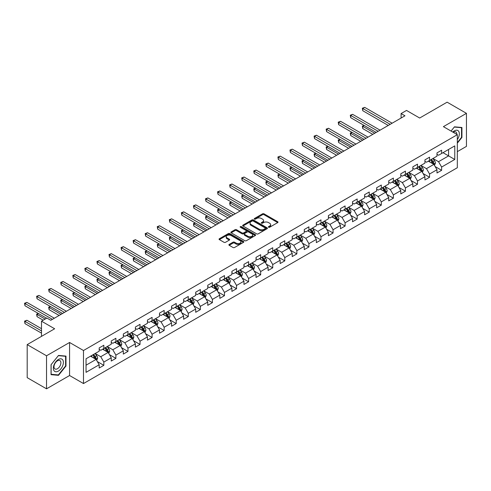 <?xml version="1.0" encoding="UTF-8"?>
<svg xmlns="http://www.w3.org/2000/svg" width="491" height="491" viewBox="0 0 491 491"><rect width="100%" height="100%" fill="white"/><g stroke="black" fill="none" stroke-linecap="round" stroke-linejoin="round"><path stroke-width="0.74" d="M268.577 227.253A0.749 0.436 0 0 0 269.639 227.253L277.703 222.595A1.074 0.62 0 0 0 278.016 222.159A1.074 0.62 0 0 0 277.703 221.717L264.041 213.831A1.074 0.62 0 0 0 262.519 213.831L254.455 218.489A0.749 0.436 0 0 0 254.234 218.796A0.749 0.436 0 0 0 254.455 219.103A0.749 0.436 0 0 0 255.516 219.103L256.56 218.495A3.437 1.982 0 0 1 261.421 218.495L262.562 219.158A3.437 1.982 0 0 1 263.563 220.557A3.437 1.982 0 0 1 262.562 221.963L261.513 222.564A0.749 0.436 0 0 0 261.298 222.871A0.749 0.436 0 0 0 261.513 223.178A0.749 0.436 0 0 0 262.581 223.178L263.624 222.57A3.437 1.982 0 0 1 268.479 222.57L269.62 223.233A3.437 1.982 0 0 1 270.627 224.632A3.437 1.982 0 0 1 269.62 226.038L268.577 226.639A0.749 0.436 0 0 0 268.356 226.946A0.749 0.436 0 0 0 268.577 227.253L268.577 226.639M229.199 244.42A1.074 0.62 0 0 0 228.886 244.856A1.074 0.62 0 0 0 229.199 245.297L233.029 247.507A1.074 0.62 0 0 0 234.551 247.507L243.505 242.339A1.074 0.62 0 0 0 243.818 241.897A1.074 0.62 0 0 0 243.505 241.462L229.843 233.575A1.074 0.62 0 0 0 228.327 233.575L219.367 238.743A1.074 0.62 0 0 0 219.054 239.185A1.074 0.62 0 0 0 219.367 239.62L224 242.296A1.074 0.62 0 0 0 225.516 242.296L229.352 240.081A1.074 0.62 0 0 0 229.665 239.645A1.074 0.62 0 0 0 229.352 239.203L227.051 237.877A2.872 1.657 0 0 1 226.21 236.705A2.872 1.657 0 0 1 227.984 235.177A2.872 1.657 0 0 1 231.114 235.533L240.111 240.725A2.872 1.657 0 0 1 240.952 241.897A2.872 1.657 0 0 1 239.178 243.432A2.872 1.657 0 0 1 236.048 243.07L234.551 242.204A1.074 0.62 0 0 0 233.029 242.204L229.199 244.42L229.199 245.297M457.324 151.651L466.45 146.379L466.45 113.341L447.117 102.177L419.664 118.03L406.517 110.438L401.104 113.562L404.971 115.796L50.782 320.285L46.915 318.051L41.502 321.175L41.502 336.36M46.528 355.779L46.528 388.823L69.575 375.517L69.575 342.479L46.528 355.779L27.195 344.621L54.648 328.767L41.502 321.175M69.575 342.479L83.495 350.513L457.324 134.681L457.324 167.726L83.495 383.551L83.495 350.513M466.45 113.341L443.404 126.647L457.324 134.681M256.64 233.882A1.074 0.62 0 0 0 258.156 233.882L267.116 228.708A1.074 0.62 0 0 0 267.429 228.272A1.074 0.62 0 0 0 267.116 227.83L253.448 219.943A1.074 0.62 0 0 0 251.932 219.943L242.977 225.117A1.074 0.62 0 0 0 242.658 225.553A1.074 0.62 0 0 0 242.977 225.989L256.64 233.882M240.658 227.413A0.749 0.436 0 0 1 241.419 227.517L241.419 226.627L255.308 234.649A1.074 0.62 0 0 1 255.627 235.085A1.074 0.62 0 0 1 255.308 235.527L246.353 240.694A1.074 0.62 0 0 1 244.837 240.694L231.169 232.808L231.169 231.93A1.074 0.62 0 0 0 230.856 232.366A1.074 0.62 0 0 0 231.169 232.808M231.169 231.93L235.005 229.714A1.074 0.62 0 0 1 236.521 229.714L242.063 232.918A1.074 0.62 0 0 0 243.585 232.918L246.126 231.445A1.074 0.62 0 0 0 246.439 231.009A1.074 0.62 0 0 0 246.126 230.574L240.357 227.241A0.749 0.436 0 0 1 240.136 226.934A0.749 0.436 0 0 1 240.602 226.535A0.749 0.436 0 0 1 241.419 226.627M46.528 388.823L27.195 377.659L27.195 344.621M97.378 361.609L103.834 365.335L103.834 362.076L111.254 357.792L111.254 361.051L115.894 358.369L115.894 355.11L123.321 350.826L123.321 354.085L127.961 351.403L127.961 348.144L135.387 343.86L135.387 347.119L140.027 344.443L140.027 341.184L147.447 336.894L147.447 340.153L152.087 337.477L152.087 334.218L159.514 329.927L159.514 333.186L164.154 330.511L164.154 327.252L171.574 322.968L171.574 326.227L176.214 323.544L176.214 320.285L183.64 316.001L183.64 319.26L188.28 316.578L188.28 313.319L195.706 309.035L195.706 312.294L200.346 309.612L200.346 306.353L207.767 302.069L207.767 305.328L212.407 302.652L212.407 299.393L219.833 295.103L219.833 298.362L224.473 295.686L224.473 292.427L231.899 288.137L231.899 291.396L236.539 288.72L236.539 285.461L243.959 281.171L243.959 284.436L248.599 281.754L248.599 278.495L256.026 274.211L256.026 277.47L260.666 274.788L260.666 271.529L268.092 267.245L268.092 270.504L272.732 267.822L272.732 264.563L280.152 260.279L280.152 263.538L284.792 260.862L284.792 257.597L292.219 253.313L292.219 256.572L296.859 253.896L296.859 250.637L304.279 246.347L304.279 249.606L308.919 246.93L308.919 243.671L316.345 239.381L316.345 242.64L320.985 239.964L320.985 236.705L328.411 232.421L328.411 235.68L333.051 232.998L333.051 229.739L340.472 225.455L340.472 228.714L345.112 226.032L345.112 222.773L352.538 218.489L352.538 221.748L357.178 219.066L357.178 215.807L364.604 211.523L364.604 214.782L369.244 212.106L369.244 208.847L376.665 204.557L376.665 207.816L381.304 205.14L381.304 201.881L388.731 197.591L388.731 200.85L393.371 198.174L393.371 194.915L400.791 190.625L400.791 193.89L405.431 191.208L405.431 187.949L412.857 183.665L412.857 186.924L417.497 184.242L417.497 180.983L424.924 176.699L424.924 179.958L429.564 177.276L429.564 174.017L436.984 169.733L436.984 172.992L441.624 170.316L441.624 167.05L454.77 159.465L454.77 145.888L448.584 149.46L448.584 155.893L454.77 159.465M103.834 365.335L99.194 368.017L99.194 364.758L86.048 372.344L86.048 358.774L99.194 351.182L99.194 347.923L103.834 345.247L103.834 348.506L111.254 344.216L111.254 340.957L115.894 338.281L115.894 341.54L123.321 337.249L123.321 333.99L127.961 331.315L127.961 334.574L135.387 330.29L135.387 327.024L140.027 324.348L140.027 327.607L147.447 323.323L147.447 320.064L152.087 317.382L152.087 320.641L159.514 316.357L159.514 313.098L164.154 310.416L164.154 313.675L171.574 309.391L171.574 306.132L176.214 303.45L176.214 306.715L183.64 302.425L183.64 299.166L188.28 296.49L188.28 299.749L195.706 295.459L195.706 292.2L200.346 289.524L200.346 292.783L207.767 288.493L207.767 285.234L212.407 282.558L212.407 285.817L219.833 281.533L219.833 278.274L224.473 275.592L224.473 278.851L231.899 274.567L231.899 271.308L236.539 268.626L236.539 271.885L243.959 267.601L243.959 264.342L248.599 261.66L248.599 264.919L256.026 260.635L256.026 257.376L260.666 254.7L260.666 257.959L268.092 253.669L268.092 250.41L272.732 247.734L272.732 250.993L280.152 246.703L280.152 243.444L284.792 240.768L284.792 244.027L292.219 239.743L292.219 236.478L296.859 233.802L296.859 237.061L304.279 232.777L304.279 229.518L308.919 226.836L308.919 230.095L316.345 225.811L316.345 222.552L320.985 219.87L320.985 223.129L328.411 218.845L328.411 215.586L333.051 212.904L333.051 216.169L340.472 211.879L340.472 208.62L345.112 205.944L345.112 209.203L352.538 204.913L352.538 201.654L357.178 198.978L357.178 202.237L364.604 197.947L364.604 194.688L369.244 192.012L369.244 195.271L376.665 190.987L376.665 187.728L381.304 185.046L381.304 188.305L388.731 184.021L388.731 180.762L393.371 178.08L393.371 181.339L400.791 177.055L400.791 173.796L405.431 171.114L405.431 174.373L412.857 170.089L412.857 166.83L417.497 164.154L417.497 167.413L424.924 163.122L424.924 159.863L429.564 157.188L429.564 160.447L436.984 156.156L436.984 152.897L441.624 150.221L441.624 153.48L454.77 145.888M102.594 349.218L108.161 352.434L100.741 356.718L95.168 353.502M99.194 349.396L100.741 350.292L103.834 348.506M100.741 356.718L103.834 362.076M108.161 352.434L111.254 357.792M114.661 342.252L120.227 345.468L112.801 349.752L107.234 346.542M111.254 342.43L112.801 343.326L115.894 341.54M112.801 349.752L115.894 355.11M120.227 345.468L123.321 350.826M126.721 335.285L132.294 338.502L124.867 342.786L119.301 339.576M123.321 335.463L124.867 336.36L127.961 334.574M124.867 342.786L127.961 348.144M132.294 338.502L135.387 343.86M138.787 328.319L144.354 331.535L136.934 335.826L131.361 332.61M135.387 328.504L136.934 329.393L140.027 327.607M136.934 335.826L140.027 341.184M144.354 331.535L147.447 336.894M150.854 321.36L156.42 324.569L148.994 328.86L143.427 325.643M147.447 321.537L148.994 322.427L152.087 320.641M148.994 328.86L152.087 334.218M156.42 324.569L159.514 329.927M162.914 314.393L168.481 317.609L161.06 321.893L155.494 318.677M159.514 314.571L161.06 315.461L164.154 313.675M161.06 321.893L164.154 327.252M168.481 317.609L171.574 322.968M174.98 307.427L180.547 310.643L173.12 314.927L167.554 311.711M171.574 307.605L173.12 308.501L176.214 306.715M173.12 314.927L176.214 320.285M180.547 310.643L183.64 316.001M187.04 300.461L192.613 303.677L185.187 307.961L179.62 304.745M183.64 300.639L185.187 301.535L188.28 299.749M185.187 307.961L188.28 313.319M192.613 303.677L195.706 309.035M199.107 293.495L204.673 296.711L197.253 300.995L191.686 297.785M195.706 293.673L197.253 294.569L200.346 292.783M197.253 300.995L200.346 306.353M204.673 296.711L207.767 302.069M211.173 286.529L216.74 289.745L209.313 294.035L203.747 290.819M207.767 286.707L209.313 287.603L212.407 285.817M209.313 294.035L212.407 299.393M216.74 289.745L219.833 295.103M223.233 279.569L228.806 282.779L221.38 287.069L215.813 283.853M219.833 279.747L221.38 280.637L224.473 278.851M221.38 287.069L224.473 292.427M228.806 282.779L231.899 288.137M235.299 272.603L240.866 275.813L233.446 280.103L227.873 276.887M231.899 272.781L233.446 273.671L236.539 271.885M233.446 280.103L236.539 285.461M240.866 275.813L243.959 281.171M247.366 265.637L252.933 268.853L245.506 273.137L239.939 269.921M243.959 265.815L245.506 266.705L248.599 264.919M245.506 273.137L248.599 278.495M252.933 268.853L256.026 274.211M259.426 258.671L264.999 261.887L257.572 266.171L252.006 262.955M256.026 258.849L257.572 259.745L260.666 257.959M257.572 266.171L260.666 271.529M264.999 261.887L268.092 267.245M271.492 251.705L277.059 254.921L269.639 259.205L264.066 255.995M268.092 251.883L269.639 252.779L272.732 250.993M269.639 259.205L272.732 264.563M277.059 254.921L280.152 260.279M283.559 244.739L289.125 247.955L281.699 252.239L276.132 249.029M280.152 244.917L281.699 245.813L284.792 244.027M281.699 252.239L284.792 257.597M289.125 247.955L292.219 253.313M295.619 237.773L301.186 240.989L293.765 245.279L288.199 242.063M292.219 237.957L293.765 238.847L296.859 237.061M293.765 245.279L296.859 250.637M301.186 240.989L304.279 246.347M307.685 230.813L313.252 234.023L305.825 238.313L300.259 235.097M304.279 230.991L305.825 231.881L308.919 230.095M305.825 238.313L308.919 243.671M313.252 234.023L316.345 239.381M319.745 223.847L325.318 227.063L317.892 231.347L312.325 228.131M316.345 224.025L317.892 224.915L320.985 223.129M317.892 231.347L320.985 236.705M325.318 227.063L328.411 232.421M331.812 216.881L337.378 220.097L329.958 224.381L324.385 221.165M328.411 217.059L329.958 217.955L333.051 216.169M329.958 224.381L333.051 229.739M337.378 220.097L340.472 225.455M343.878 209.915L349.445 213.131L342.018 217.415L336.452 214.199M340.472 210.093L342.018 210.989L345.112 209.203M342.018 217.415L345.112 222.773M349.445 213.131L352.538 218.489M355.938 202.949L361.511 206.165L354.085 210.449L348.518 207.239M352.538 203.127L354.085 204.023L357.178 202.237M354.085 210.449L357.178 215.807M361.511 206.165L364.604 211.523M368.005 195.983L373.571 199.199L366.151 203.489L360.578 200.273M364.604 196.167L366.151 197.057L369.244 195.271M366.151 203.489L369.244 208.847M373.571 199.199L376.665 204.557M380.071 189.023L385.638 192.233L378.211 196.523L372.644 193.307M376.665 189.201L378.211 190.091L381.304 188.305M378.211 196.523L381.304 201.881M385.638 192.233L388.731 197.591M392.131 182.057L397.698 185.273L390.277 189.557L384.711 186.341M388.731 182.235L390.277 183.125L393.371 181.339M390.277 189.557L393.371 194.915M397.698 185.273L400.791 190.625M404.197 175.091L409.764 178.307L402.338 182.591L396.771 179.375M400.791 175.269L402.338 176.159L405.431 174.373M402.338 182.591L405.431 187.949M409.764 178.307L412.857 183.665M416.258 168.125L421.83 171.341L414.404 175.625L408.837 172.409M412.857 168.303L414.404 169.199L417.497 167.413M414.404 175.625L417.497 180.983M421.83 171.341L424.924 176.699M428.324 161.158L433.891 164.375L426.47 168.659L420.897 165.449M424.924 161.336L426.47 162.233L429.564 160.447M426.47 168.659L429.564 174.017M433.891 164.375L436.984 169.733M443.017 152.676L448.584 155.893L438.531 161.692L432.964 158.483M436.984 154.37L438.531 155.266L441.624 153.48M438.531 161.692L441.624 167.05M69.575 375.517L83.495 383.551M401.104 113.562L401.104 118.03M86.048 365.2L96.101 359.4L90.528 356.184M96.101 359.4L99.194 364.758M435.167 166.584L441.624 170.316M423.107 173.55L429.564 177.276M411.041 180.516L417.497 184.242M398.974 187.482L405.431 191.208M386.914 194.442L393.371 198.174M374.848 201.408L381.304 205.14M362.781 208.374L369.244 212.106M350.721 215.34L357.178 219.066M338.655 222.306L345.112 226.032M326.595 229.272L333.051 232.998M314.528 236.239L320.985 239.964M302.462 243.198L308.919 246.93M290.402 250.165L296.859 253.896M278.336 257.131L284.792 260.862M266.269 264.097L272.732 267.822M254.209 271.063L260.666 274.788M242.143 278.029L248.599 281.754M230.083 284.989L236.539 288.72M218.016 291.955L224.473 295.686M205.95 298.921L212.407 302.652M193.89 305.887L200.346 309.612M181.823 312.853L188.28 316.578M169.757 319.819L176.214 323.544M157.697 326.785L164.154 330.511M145.631 333.745L152.087 337.477M133.564 340.711L140.027 344.443M121.504 347.677L127.961 351.403M109.438 354.643L115.894 358.369M457.324 143.169L461.927 137.449L461.927 127.5L454.463 126.831L451.057 131.066M51.052 374.664L58.515 375.333L65.978 366.047L65.978 356.098L58.515 355.429L51.052 364.715L51.052 374.664M461.54 137.222L461.927 137.449M65.591 365.826L65.978 366.047M57.729 374.872L58.515 375.333M268.878 227.358L269.62 226.928A3.437 1.982 0 0 0 270.627 225.529L270.627 224.632M263.563 220.557L263.563 221.453A3.437 1.982 0 0 1 262.562 222.853L261.813 223.282M277.703 221.717L277.703 222.595L264.041 214.72A1.074 0.62 0 0 0 262.519 214.72L254.755 219.207M267.116 227.83L267.116 228.708L253.448 220.84A1.074 0.62 0 0 0 251.932 220.84L242.99 226.001M265.214 228.579A0.749 0.436 0 0 0 265.435 228.272A0.749 0.436 0 0 0 265.214 227.965L253.221 221.042A0.749 0.436 0 0 0 252.159 221.042L251.061 221.674A3.437 1.982 0 0 0 250.054 223.08A3.437 1.982 0 0 0 251.061 224.479L259.254 229.211A3.437 1.982 0 0 0 264.115 229.211L265.214 228.579L265.214 229.469A0.749 0.436 0 0 0 265.435 229.162L265.435 228.272M250.054 223.08L250.054 223.97A3.437 1.982 0 0 0 251.061 225.375L251.061 224.479M265.214 229.469L264.115 230.107A3.437 1.982 0 0 1 259.254 230.107L251.061 225.375M231.187 232.814L235.005 230.61L235.005 229.714M246.439 231.009L246.439 231.905A1.074 0.62 0 0 1 246.126 232.341L243.585 233.808A1.074 0.62 0 0 1 242.063 233.808L236.521 230.61A1.074 0.62 0 0 0 235.005 230.61M241.419 227.517L255.295 235.533M247.814 236.239A2.872 1.657 0 0 0 250.944 236.594A2.872 1.657 0 0 0 252.718 235.066A2.872 1.657 0 0 0 251.877 233.894L248.704 232.059A1.074 0.62 0 0 0 247.188 232.059L244.647 233.532A1.074 0.62 0 0 0 244.328 233.968A1.074 0.62 0 0 0 244.647 234.403L247.814 236.239L247.814 237.128A2.872 1.657 0 0 0 250.944 237.491A2.872 1.657 0 0 0 252.718 235.956L252.718 235.066M244.328 233.968L244.328 234.864A1.074 0.62 0 0 0 244.647 235.299L244.647 234.403M247.814 237.128L244.647 235.299M240.952 241.897L240.952 242.793A2.872 1.657 0 0 1 239.178 244.328A2.872 1.657 0 0 1 236.048 243.966L234.551 243.1A1.074 0.62 0 0 0 233.029 243.1L229.211 245.304M226.21 236.705L226.21 237.601A2.872 1.657 0 0 0 227.051 238.773L227.051 237.877M229.334 240.087L227.051 238.773M243.505 241.462L243.505 242.339L229.843 234.465A1.074 0.62 0 0 0 228.327 234.465L219.379 239.633M434.504 165.43L435.425 163.116A2.897 1.676 -120 0 0 434.498 160.649L432.902 158.519M430.122 162.196L429.036 160.747M364.236 125.5L362.769 126.347L362.769 128.581L372.798 134.368M433.443 164.117L433.86 163.239A2.897 1.676 -120 0 0 433.031 161.496L431.436 159.366M430.705 159.784L432.479 162.147A1.479 0.853 60 0 1 432.749 162.595L433.86 163.239M430.503 159.9L432.098 162.03A2.897 1.676 60 0 1 432.933 163.773M362.769 128.581L362.346 126.101L374.731 133.257M362.346 126.101L364.07 125.401M390.198 124.327L362.769 108.486L364.703 107.369L392.131 123.21M388.264 125.438L362.769 110.721L362.769 108.486L362.346 108.241L364.703 107.369M362.769 110.721L362.346 108.241M457.324 139.597A7.107 4.106 120 0 0 458.662 137.081A7.107 4.106 120 0 0 458.22 130.79A7.107 4.106 120 0 0 452.77 132.054M461.061 127.421L461.54 127.697L461.54 137.339L457.324 142.58M451.076 131.072L454.31 127.052L461.54 127.697M456.833 134.399A4.867 2.811 120 0 0 455.826 131.95A4.867 2.811 120 0 0 453.205 132.306M58.361 371.098A7.107 4.106 120 0 0 63.388 362.389A7.107 4.106 120 0 0 58.361 359.486A7.107 4.106 120 0 0 53.335 368.195A7.107 4.106 120 0 0 58.361 371.098M57.447 368.735A4.867 2.811 120 0 0 60.626 364.445A4.867 2.811 120 0 0 59.877 360.547A4.867 2.811 120 0 0 57.447 360.787A4.867 2.811 120 0 0 54.268 365.077A4.867 2.811 120 0 0 55.01 368.98A4.867 2.811 120 0 0 57.447 368.735M51.132 364.647L58.361 355.65L65.591 356.294L65.591 365.936L58.361 374.934L51.132 374.283L51.113 364.635M65.113 356.018L65.591 356.294M422.438 172.396L423.359 170.082A2.897 1.676 -120 0 0 422.432 167.615L420.836 165.479M418.056 169.162L416.969 167.713M352.176 132.466L350.703 133.313L350.703 135.547L360.732 141.334M421.382 171.083L421.794 170.205A2.897 1.676 -120 0 0 420.965 168.462L419.369 166.332M418.645 166.75L420.413 169.113A1.479 0.853 60 0 1 420.683 169.561L421.794 170.205M418.442 166.866L420.038 168.996A2.897 1.676 60 0 1 420.867 170.739M350.703 135.547L350.279 133.067L362.665 140.217M350.279 133.067L352.004 132.367M410.378 179.362L411.292 177.042A2.897 1.676 -120 0 0 410.372 174.575L408.776 172.445M405.989 176.128L404.909 174.679M340.11 139.432L338.643 140.279L338.643 142.513L348.671 148.3M409.316 178.043L409.733 177.171A2.897 1.676 -120 0 0 408.899 175.428L407.303 173.292M406.579 173.716L408.352 176.079A1.479 0.853 60 0 1 408.616 176.527L409.733 177.171M406.376 173.832L407.972 175.962A2.897 1.676 60 0 1 408.8 177.705M338.643 142.513L338.213 140.033L350.605 147.183M338.213 140.033L339.938 139.334M378.138 131.287L350.703 115.453L352.636 114.335L380.071 130.176M376.204 132.404L350.703 117.687L350.703 115.453L350.279 115.207L352.636 114.335M350.703 117.687L350.279 115.207M366.071 138.253L338.643 122.419L340.576 121.302L368.005 137.136M364.138 139.37L338.643 124.653L338.643 122.419L338.213 122.173L340.576 121.302M338.643 124.653L338.213 122.173M398.311 186.328L399.232 184.008A2.897 1.676 -120 0 0 398.305 181.541L396.71 179.411M393.929 183.094L392.843 181.645M328.043 146.392L326.576 147.245L326.576 149.473L336.605 155.266M397.25 185.009L397.667 184.131A2.897 1.676 -120 0 0 396.838 182.388L395.243 180.258M394.512 180.682L396.286 183.045A1.479 0.853 60 0 1 396.556 183.493L397.667 184.131M394.316 180.798L395.912 182.928A2.897 1.676 60 0 1 396.74 184.671M326.576 149.473L326.153 146.999L338.538 154.149M326.153 146.999L327.878 146.293M386.245 193.294L387.166 190.974A2.897 1.676 -120 0 0 386.245 188.507L384.643 186.377M381.863 190.054L380.777 188.612M315.983 153.358L314.51 154.211L314.51 156.439L324.545 162.233M385.19 191.975L385.601 191.097A2.897 1.676 -120 0 0 384.772 189.354L383.176 187.224M382.452 187.642L384.22 190.011A1.479 0.853 60 0 1 384.49 190.459L385.601 191.097M382.25 187.758L383.845 189.894A2.897 1.676 60 0 1 384.674 191.637M314.51 156.439L314.087 153.965L326.478 161.116M314.087 153.965L315.811 153.26M374.185 200.26L375.106 197.941A2.897 1.676 -120 0 0 374.179 195.473L372.583 193.344M369.797 197.02L368.716 195.571M303.917 160.324L302.45 161.171L302.45 163.405L312.479 169.199M373.123 198.941L373.541 198.063A2.897 1.676 -120 0 0 372.712 196.32L371.11 194.19M370.386 194.608L372.16 196.971A1.479 0.853 60 0 1 372.423 197.419L373.541 198.063M370.183 194.724L371.779 196.854A2.897 1.676 60 0 1 372.608 198.597M302.45 163.405L302.02 160.925L314.412 168.082M302.02 160.925L303.751 160.226M354.005 145.219L326.576 129.385L328.51 128.268L355.938 144.102M352.072 146.336L326.576 131.619L326.576 129.385L326.153 129.139L328.51 128.268M326.576 131.619L326.153 129.139M341.945 152.185L314.51 136.351L316.443 135.234L343.878 151.068M340.011 153.302L314.51 138.579L314.51 136.351L314.087 136.105L316.443 135.234M314.51 138.579L314.087 136.105M329.878 159.152L302.45 143.311L304.383 142.2L331.812 158.034M327.945 160.269L302.45 145.545L302.45 143.311L302.02 143.065L304.383 142.2M302.45 145.545L302.02 143.065M362.119 207.22L363.039 204.907A2.897 1.676 -120 0 0 362.113 202.439L360.517 200.31M357.736 203.986L356.65 202.537M291.857 167.29L290.384 168.137L290.384 170.371L300.412 176.159M361.057 205.907L361.474 205.029A2.897 1.676 -120 0 0 360.646 203.286L359.05 201.157M358.326 201.574L360.093 203.937A1.479 0.853 60 0 1 360.363 204.385L361.474 205.029M358.123 201.691L359.719 203.82A2.897 1.676 60 0 1 360.547 205.563M290.384 170.371L289.96 167.891L302.346 175.048M289.96 167.891L291.685 167.192M317.812 166.118L290.384 150.277L292.317 149.16L319.745 165.001M315.879 167.235L290.384 152.511L290.384 150.277L289.96 150.031L292.317 149.16M290.384 152.511L289.96 150.031M350.052 214.186L350.973 211.873A2.897 1.676 -120 0 0 350.052 209.405L348.457 207.27M345.67 210.952L344.59 209.504M279.79 174.256L278.323 175.103L278.323 177.337L288.352 183.125M348.997 212.873L349.408 211.995A2.897 1.676 -120 0 0 348.579 210.252L346.984 208.123M346.259 208.54L348.027 210.903A1.479 0.853 60 0 1 348.297 211.351L349.408 211.995M346.057 208.657L347.653 210.786A2.897 1.676 60 0 1 348.481 212.529M278.323 177.337L277.894 174.857L290.285 182.008M277.894 174.857L279.618 174.158M305.752 173.078L278.323 157.243L280.257 156.126L307.685 171.967M303.819 174.195L278.323 159.477L278.323 157.243L277.894 156.997L280.257 156.126M278.323 159.477L277.894 156.997M337.992 221.153L338.913 218.839A2.897 1.676 -120 0 0 337.986 216.365L336.39 214.236M333.61 217.918L332.524 216.47M267.724 181.222L266.257 182.069L266.257 184.303L276.286 190.091M336.93 219.839L337.348 218.961A2.897 1.676 -120 0 0 336.519 217.218L334.923 215.089M334.193 215.506L335.967 217.869A1.479 0.853 60 0 1 336.231 218.317L337.348 218.961M333.99 215.623L335.586 217.752A2.897 1.676 60 0 1 336.421 219.495M266.257 184.303L265.834 181.823L278.219 188.974M265.834 181.823L267.558 181.124M293.686 180.044L266.257 164.209L268.19 163.092L295.619 178.927M291.752 181.161L266.257 166.443L266.257 164.209L265.834 163.963L268.19 163.092M266.257 166.443L265.834 163.963M325.926 228.119L326.846 225.799A2.897 1.676 -120 0 0 325.92 223.331L324.324 221.202M321.544 224.884L320.457 223.436M255.664 188.188L254.191 189.035L254.191 191.269L264.219 197.057M324.87 226.799L325.281 225.928A2.897 1.676 -120 0 0 324.453 224.184L322.857 222.049M322.133 222.472L323.9 224.835A1.479 0.853 60 0 1 324.17 225.283L325.281 225.928M321.93 222.589L323.526 224.718A2.897 1.676 60 0 1 324.355 226.461M254.191 191.269L253.767 188.79L266.153 195.94M253.767 188.79L255.492 188.09M281.625 187.01L254.191 171.175L256.124 170.058L283.559 185.893M279.692 188.127L254.191 173.409L254.191 171.175L253.767 170.929L256.124 170.058M254.191 173.409L253.767 170.929M313.866 235.085L314.78 232.765A2.897 1.676 -120 0 0 313.859 230.297L312.264 228.168M309.477 231.85L308.397 230.402M243.597 195.148L242.131 196.001L242.131 198.229L252.159 204.023M312.804 233.765L313.221 232.887A2.897 1.676 -120 0 0 312.386 231.144L310.791 229.015M310.067 229.438L311.84 231.801A1.479 0.853 60 0 1 312.104 232.249L313.221 232.887M309.864 229.555L311.46 231.684A2.897 1.676 60 0 1 312.288 233.428M242.131 198.229L241.701 195.756L254.093 202.906M241.701 195.756L243.426 195.05M269.559 193.976L242.131 178.141L244.064 177.024L271.492 192.859M267.626 195.093L242.131 180.369L242.131 178.141L241.701 177.895L244.064 177.024M242.131 180.369L241.701 177.895M301.799 242.051L302.72 239.731A2.897 1.676 -120 0 0 301.793 237.263L300.197 235.134M297.417 238.81L296.331 237.368M231.531 202.114L230.064 202.961L230.064 205.195L240.093 210.989M297.798 236.515L299.4 238.651A2.897 1.676 60 0 1 300.228 240.394L301.155 239.854A2.897 1.676 -120 0 0 300.326 238.11L298.731 235.981M298 236.398L299.774 238.761A1.479 0.853 60 0 1 300.044 239.215L301.155 239.854M230.064 205.195L229.641 202.715L242.026 209.872M229.641 202.715L231.365 202.016M257.493 200.942L230.064 185.107L231.998 183.99L259.426 199.825M255.559 202.059L230.064 187.335L230.064 185.107L229.641 184.862L231.998 183.99M230.064 187.335L229.641 184.862M289.733 249.017L290.654 246.697A2.897 1.676 -120 0 0 289.733 244.23L288.131 242.1M285.351 245.776L284.264 244.328M219.471 209.08L217.998 209.927L217.998 212.161L228.033 217.955M288.677 247.697L289.089 246.82A2.897 1.676 -120 0 0 288.26 245.077L286.664 242.947M285.94 243.364L287.708 245.727A1.479 0.853 60 0 1 287.978 246.175L289.089 246.82M285.737 243.481L287.333 245.61A2.897 1.676 60 0 1 288.162 247.354M217.998 212.161L217.574 209.682L229.966 216.838M217.574 209.682L219.299 208.982M245.432 207.908L217.998 192.067L219.931 190.956L247.366 206.791M243.499 209.025L217.998 194.301L217.998 192.067L217.574 191.821L219.931 190.956M217.998 194.301L217.574 191.821M277.673 255.977L278.593 253.663A2.897 1.676 -120 0 0 277.667 251.196L276.071 249.066M273.284 252.742L272.204 251.294M207.405 216.046L205.938 216.893L205.938 219.127L215.966 224.915M276.611 254.663L277.028 253.786A2.897 1.676 -120 0 0 276.194 252.043L274.598 249.913M273.874 250.33L275.647 252.693A1.479 0.853 60 0 1 275.911 253.141L277.028 253.786M273.671 250.447L275.267 252.577A2.897 1.676 60 0 1 276.095 254.32M205.938 219.127L205.508 216.648L217.9 223.804M205.508 216.648L207.233 215.948M233.366 214.874L205.938 199.033L207.871 197.916L235.299 213.757M231.433 215.985L205.938 201.267L205.938 199.033L205.508 198.787L207.871 197.916M205.938 201.267L205.508 198.787M265.606 262.943L266.527 260.629A2.897 1.676 -120 0 0 265.6 258.162L264.005 256.026M261.224 259.708L260.138 258.26M195.344 223.012L193.871 223.859L193.871 226.093L203.9 231.881M264.545 261.629L264.962 260.752A2.897 1.676 -120 0 0 264.133 259.009L262.538 256.879M261.807 257.296L263.581 259.659A1.479 0.853 60 0 1 263.851 260.107L264.962 260.752M261.611 257.413L263.207 259.543A2.897 1.676 60 0 1 264.035 261.286M193.871 226.093L193.448 223.614L205.833 230.764M193.448 223.614L195.173 222.914M221.3 221.834L193.871 205.999L195.805 204.882L223.233 220.723M219.367 222.951L193.871 208.233L193.871 205.999L193.448 205.754L195.805 204.882M193.871 208.233L193.448 205.754M253.54 269.909L254.461 267.589A2.897 1.676 -120 0 0 253.54 265.122L251.944 262.992M249.158 266.674L248.078 265.226M183.278 229.978L181.805 230.825L181.805 233.059L191.84 238.847M252.484 268.589L252.896 267.718A2.897 1.676 -120 0 0 252.067 265.975L250.471 263.839M249.747 264.262L251.515 266.625A1.479 0.853 60 0 1 251.785 267.073L252.896 267.718M249.545 264.379L251.14 266.509A2.897 1.676 60 0 1 251.969 268.252M181.805 233.059L181.382 230.58L193.773 237.73M181.382 230.58L183.106 229.88M209.24 228.8L181.805 212.965L183.738 211.848L211.173 227.683M207.306 229.917L181.805 215.199L181.805 212.965L181.382 212.72L183.738 211.848M181.805 215.199L181.382 212.72M241.48 276.875L242.401 274.555A2.897 1.676 -120 0 0 241.474 272.088L239.878 269.958M237.098 273.64L236.011 272.192M171.212 236.938L169.745 237.791L169.745 240.019L179.774 245.813M237.478 271.345L239.074 273.475A2.897 1.676 60 0 1 239.909 275.218L240.835 274.678A2.897 1.676 -120 0 0 240.007 272.935L238.411 270.805M237.681 271.228L239.455 273.591A1.479 0.853 60 0 1 239.718 274.039L240.835 274.678M169.745 240.019L169.321 237.546L181.707 244.696M169.321 237.546L171.046 236.84M197.173 235.766L169.745 219.931L171.678 218.814L199.107 234.649M195.24 236.883L169.745 222.165L169.745 219.931L169.321 219.686L171.678 218.814M169.745 222.165L169.321 219.686M229.414 283.841L230.334 281.521A2.897 1.676 -120 0 0 229.407 279.054L227.812 276.924M225.031 280.6L223.945 279.158M159.152 243.904L157.679 244.757L157.679 246.985L167.707 252.779M228.358 282.521L228.769 281.644A2.897 1.676 -120 0 0 227.941 279.901L226.345 277.771M225.621 278.188L227.388 280.557A1.479 0.853 60 0 1 227.658 281.005L228.769 281.644M225.418 278.305L227.014 280.441A2.897 1.676 60 0 1 227.842 282.184M157.679 246.985L157.255 244.512L169.641 251.662M157.255 244.512L158.98 243.806M185.107 242.732L157.679 226.897L159.612 225.78L187.046 241.615M183.174 243.849L157.679 229.125L157.679 226.897L157.255 226.652L159.612 225.78M157.679 229.125L157.255 226.652M217.353 290.807L218.268 288.487A2.897 1.676 -120 0 0 217.347 286.02L215.752 283.89M212.965 287.566L211.885 286.118M147.085 250.87L145.618 251.717L145.618 253.951L155.647 259.745M216.292 289.487L216.703 288.61A2.897 1.676 -120 0 0 215.874 286.867L214.279 284.737M213.554 285.154L215.322 287.517A1.479 0.853 60 0 1 215.592 287.965L216.703 288.61M213.352 285.271L214.948 287.401A2.897 1.676 60 0 1 215.776 289.144M145.618 253.951L145.189 251.472L157.58 258.628M145.189 251.472L146.913 250.772M173.047 249.698L145.618 233.857L147.552 232.746L174.98 248.581M171.114 250.815L145.618 236.091L145.618 233.857L145.189 233.612L147.552 232.746M145.618 236.091L145.189 233.612M205.287 297.767L206.208 295.453A2.897 1.676 -120 0 0 205.281 292.986L203.685 290.856M200.905 294.532L199.819 293.084M135.019 257.836L133.552 258.683L133.552 260.917L143.581 266.705M204.225 296.454L204.643 295.576A2.897 1.676 -120 0 0 203.814 293.833L202.218 291.703M201.488 292.12L203.262 294.483A1.479 0.853 60 0 1 203.532 294.931L204.643 295.576M201.285 292.237L202.881 294.367A2.897 1.676 60 0 1 203.716 296.11M133.552 260.917L133.129 258.438L145.514 265.594M133.129 258.438L134.853 257.738M160.98 256.664L133.552 240.823L135.485 239.706L162.914 255.547M159.047 257.781L133.552 243.057L133.552 240.823L133.129 240.578L135.485 239.706M133.552 243.057L133.129 240.578M193.221 304.733L194.141 302.419A2.897 1.676 -120 0 0 193.215 299.952L191.619 297.816M188.839 301.499L187.752 300.05M122.959 264.802L121.486 265.649L121.486 267.883L131.52 273.671M192.165 303.42L192.576 302.542A2.897 1.676 -120 0 0 191.748 300.799L190.152 298.669M189.428 299.087L191.195 301.449A1.479 0.853 60 0 1 191.465 301.897L192.576 302.542M189.225 299.203L190.821 301.333A2.897 1.676 60 0 1 191.65 303.076M121.486 267.883L121.062 265.404L133.454 272.554M121.062 265.404L122.787 264.704M148.92 263.624L121.486 247.789L123.419 246.672L150.854 262.513M146.987 264.741L121.486 250.023L121.486 247.789L121.062 247.544L123.419 246.672M121.486 250.023L121.062 247.544M181.161 311.699L182.081 309.385A2.897 1.676 -120 0 0 181.154 306.912L179.559 304.782M176.772 308.465L175.692 307.016M110.892 271.769L109.425 272.615L109.425 274.85L119.454 280.637M180.099 310.386L180.516 309.508A2.897 1.676 -120 0 0 179.681 307.765L178.086 305.635M177.361 306.053L179.135 308.416A1.479 0.853 60 0 1 179.399 308.864L180.516 309.508M177.159 306.169L178.755 308.299A2.897 1.676 60 0 1 179.583 310.042M109.425 274.85L108.996 272.37L121.387 279.52M108.996 272.37L110.721 271.67M136.854 270.59L109.425 254.755L111.359 253.638L138.787 269.473M134.921 271.707L109.425 256.989L109.425 254.755L108.996 254.51L111.359 253.638M109.425 256.989L108.996 254.51M169.094 318.665L170.015 316.345A2.897 1.676 -120 0 0 169.088 313.878L167.492 311.748M164.712 315.431L163.626 313.982M98.832 278.735L97.359 279.582L97.359 281.809L107.388 287.603M168.032 317.346L168.45 316.474A2.897 1.676 -120 0 0 167.621 314.731L166.026 312.595M165.295 313.019L167.069 315.382A1.479 0.853 60 0 1 167.339 315.83L168.45 316.474M165.099 313.135L166.695 315.265A2.897 1.676 60 0 1 167.523 317.008M97.359 281.809L96.936 279.336L109.321 286.486M96.936 279.336L98.66 278.636M124.788 277.556L97.359 261.721L99.292 260.604L126.721 276.439M122.854 278.673L97.359 263.955L97.359 261.721L96.936 261.476L99.292 260.604M97.359 263.955L96.936 261.476M157.028 325.631L157.949 323.311A2.897 1.676 -120 0 0 157.028 320.844L155.432 318.714M152.646 322.397L151.566 320.948M86.766 285.694L85.293 286.548L85.293 288.776L95.328 294.569M155.972 324.312L156.383 323.434A2.897 1.676 -120 0 0 155.555 321.691L153.959 319.561M153.235 319.985L155.003 322.348A1.479 0.853 60 0 1 155.273 322.796L156.383 323.434M153.032 320.095L154.628 322.231A2.897 1.676 60 0 1 155.457 323.974M85.293 288.776L84.869 286.302L97.261 293.452M84.869 286.302L86.594 285.596M112.727 284.522L85.293 268.687L87.226 267.57L114.661 283.405M110.794 285.639L85.293 270.915L85.293 268.687L84.869 268.442L87.226 267.57M85.293 270.915L84.869 268.442M144.968 332.597L145.888 330.277A2.897 1.676 -120 0 0 144.962 327.81L143.366 325.68M140.586 329.357L139.499 327.914M74.7 292.661L73.233 293.508L73.233 295.742L83.261 301.535M140.966 327.061L142.562 329.197A2.897 1.676 60 0 1 143.397 330.94L144.323 330.4A2.897 1.676 -120 0 0 143.495 328.657L141.893 326.527M141.169 326.945L142.942 329.308A1.479 0.853 60 0 1 143.206 329.762L144.323 330.4M73.233 295.742L72.809 293.262L85.195 300.418M72.809 293.262L74.534 292.562M100.661 291.488L73.233 275.654L75.166 274.537L102.594 290.371M98.728 292.605L73.233 277.881L73.233 275.654L72.809 275.408L75.166 274.537M73.233 277.881L72.809 275.408M132.901 339.563L133.822 337.243A2.897 1.676 -120 0 0 132.895 334.776L131.3 332.646M128.519 336.323L127.433 334.874M62.639 299.627L61.166 300.474L61.166 302.708L71.195 308.501M131.84 338.244L132.257 337.366A2.897 1.676 -120 0 0 131.428 335.623L129.833 333.493M129.108 333.911L130.876 336.274A1.479 0.853 60 0 1 131.146 336.722L132.257 337.366M128.906 334.027L130.502 336.157A2.897 1.676 60 0 1 131.33 337.9M61.166 302.708L60.743 300.228L73.128 307.384M60.743 300.228L62.467 299.528M88.595 298.454L61.166 282.613L63.1 281.503L90.528 297.337M86.661 299.571L61.166 284.848L61.166 282.613L60.743 282.368L63.1 281.503M61.166 284.848L60.743 282.368M120.835 346.523L121.756 344.209A2.897 1.676 -120 0 0 120.835 341.742L119.239 339.612M116.453 343.289L115.373 341.84M50.573 306.593L49.106 307.44L49.106 309.674L59.135 315.461M119.779 345.21L120.191 344.332A2.897 1.676 -120 0 0 119.362 342.589L117.766 340.459M117.042 340.877L118.81 343.24A1.479 0.853 60 0 1 119.08 343.688L120.191 344.332M116.84 340.993L118.435 343.123A2.897 1.676 60 0 1 119.264 344.866M49.106 309.674L48.677 307.194L61.068 314.35M48.677 307.194L50.401 306.494M76.535 305.42L49.106 289.58L51.039 288.463L78.468 304.303M74.601 306.531L49.106 291.814L49.106 289.58L48.677 289.334L51.039 288.463M49.106 291.814L48.677 289.334M108.775 353.489L109.696 351.175A2.897 1.676 -120 0 0 108.769 348.708L107.173 346.572M104.393 350.255L103.306 348.806M38.507 313.559L37.04 314.406L37.04 316.64L43.202 320.193M107.713 352.176L108.13 351.298A2.897 1.676 -120 0 0 107.302 349.555L105.706 347.425M104.976 347.843L106.75 350.206A1.479 0.853 60 0 1 107.02 350.654L108.13 351.298M104.773 347.959L106.369 350.089A2.897 1.676 60 0 1 107.204 351.832M37.04 316.64L36.616 314.16L45.135 319.082M36.616 314.16L38.341 313.461M64.468 312.38L37.04 296.546L38.973 295.429L66.402 311.269M62.535 313.497L37.04 298.78L37.04 296.546L36.616 296.3L38.973 295.429M37.04 298.78L36.616 296.3M96.709 360.455L97.629 358.135A2.897 1.676 -120 0 0 96.702 355.668L95.107 353.538M92.326 357.221L91.24 355.772M41.502 328.682L26.907 320.255L24.973 321.372L24.973 323.606L41.502 333.143M95.653 359.136L96.064 358.264A2.897 1.676 -120 0 0 95.236 356.521L93.64 354.385M92.916 354.809L94.683 357.172A1.479 0.853 60 0 1 94.953 357.62L96.064 358.264M92.713 354.925L94.309 357.055A2.897 1.676 60 0 1 95.137 358.798M24.973 323.606L24.55 321.126L41.502 330.909M24.55 321.126L26.907 320.255M52.408 319.346L24.973 303.512L26.907 302.395L54.341 318.229M46.608 318.229L24.973 305.746L24.973 303.512L24.55 303.266L26.907 302.395M24.973 305.746L24.55 303.266M269.62 226.928L269.62 226.038M261.513 223.178L261.513 222.564M262.562 222.853L262.562 221.963M254.455 219.103L254.455 218.489M262.519 214.72L262.519 213.831M264.041 214.72L264.041 213.831M242.977 225.989L242.977 225.117M251.932 220.84L251.932 219.943M253.448 220.84L253.448 219.943M259.254 230.107L259.254 229.211M264.115 230.107L264.115 229.211M236.521 230.61L236.521 229.714M242.063 233.808L242.063 232.918M243.585 233.808L243.585 232.918M246.126 232.341L246.126 231.445M255.308 235.527L255.308 234.649M233.029 243.1L233.029 242.204M234.551 243.1L234.551 242.204M236.048 243.966L236.048 243.07M229.352 240.081L229.352 239.203M219.367 239.62L219.367 238.743M228.327 234.465L228.327 233.575M229.843 234.465L229.843 233.575M433.608 164.209L435.407 163.172M433.031 161.496L434.498 160.649M430.969 162.687L432.098 162.03M421.542 171.175L423.34 170.138M420.965 168.462L422.432 167.615M418.903 169.653L420.038 168.996M409.476 178.141L411.274 177.104M408.899 175.428L410.372 174.575M406.843 176.619L407.972 175.962M397.415 185.107L399.214 184.064M396.838 182.388L398.305 181.541M394.776 183.579L395.912 182.928M385.349 192.067L387.147 191.03M384.772 189.354L386.245 188.507M382.71 190.545L383.845 189.894M373.289 199.033L375.087 197.996M372.712 196.32L374.179 195.473M370.65 197.511L371.779 196.854M361.223 205.999L363.021 204.962M360.646 203.286L362.113 202.439M358.583 204.477L359.719 203.82M349.156 212.965L350.955 211.928M348.579 210.252L350.052 209.405M346.517 211.443L347.653 210.786M337.096 219.931L338.894 218.894M336.519 217.218L337.986 216.365M334.457 218.409L335.586 217.752M325.03 226.897L326.828 225.86M324.453 224.184L325.92 223.331M322.391 225.369L323.526 224.718M312.963 233.863L314.762 232.82M312.386 231.144L313.859 230.297M310.324 232.335L311.46 231.684M300.903 240.823L302.702 239.786M300.326 238.11L301.793 237.263M298.264 239.301L299.4 238.651M288.837 247.789L290.635 246.752M288.26 245.077L289.733 244.23M286.198 246.267L287.333 245.61M276.777 254.755L278.569 253.718M276.194 252.043L277.667 251.196M274.138 253.233L275.267 252.577M264.71 261.721L266.509 260.684M264.133 259.009L265.6 258.162M262.071 260.199L263.207 259.543M252.644 268.687L254.442 267.65M252.067 265.975L253.54 265.122M250.005 267.165L251.14 266.509M240.584 275.654L242.382 274.61M240.007 272.935L241.474 272.088M237.945 274.125L239.074 273.475M228.518 282.613L230.316 281.576M227.941 279.901L229.407 279.054M225.878 281.091L227.014 280.441M216.451 289.58L218.25 288.542M215.874 286.867L217.347 286.02M213.812 288.057L214.948 287.401M204.391 296.546L206.189 295.508M203.814 293.833L205.281 292.986M201.752 295.023L202.881 294.367M192.325 303.512L194.123 302.474M191.748 300.799L193.215 299.952M189.686 301.99L190.821 301.333M180.258 310.478L182.057 309.44M179.681 307.765L181.154 306.912M177.625 308.956L178.755 308.299M168.198 317.444L169.996 316.407M167.621 314.731L169.088 313.878M165.559 315.916L166.695 315.265M156.132 324.41L157.93 323.366M155.555 321.691L157.028 320.844M153.493 322.882L154.628 322.231M144.072 331.37L145.87 330.333M143.495 328.657L144.962 327.81M141.433 329.848L142.562 329.197M132.005 338.336L133.804 337.299M131.428 335.623L132.895 334.776M129.366 336.814L130.502 336.157M119.939 345.302L121.737 344.265M119.362 342.589L120.835 341.742M117.3 343.78L118.435 343.123M107.879 352.268L109.677 351.231M107.302 349.555L108.769 348.708M105.24 350.746L106.369 350.089M95.813 359.234L97.611 358.197M95.236 356.521L96.702 355.668M93.173 357.712L94.309 357.055"/></g></svg>
